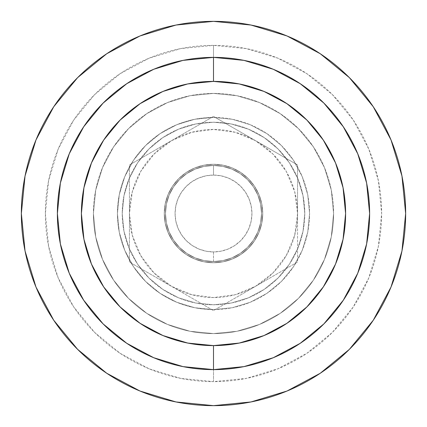 <?xml version="1.0" encoding="UTF-8"?>
<svg xmlns="http://www.w3.org/2000/svg" width="427" height="427" viewBox="0 0 427 427"><rect width="100%" height="100%" fill="white"/><g stroke="black" fill="none" stroke-linecap="round" stroke-linejoin="round"><path stroke-width="0.32" stroke-dasharray="2.13 1.6" d="M213.5 261.537L213.5 251.93A38.43 38.43 0 0 0 251.93 213.5A38.43 38.43 0 0 0 213.5 175.07L213.5 165.462A48.037 48.037 0 0 1 261.537 213.5A48.037 48.037 0 0 1 213.5 261.537A48.037 48.037 0 0 0 261.537 213.5A48.037 48.037 0 0 0 213.5 165.462A48.037 48.037 0 0 1 261.537 213.5A48.037 48.037 0 0 1 213.5 261.537A48.037 48.037 0 0 1 165.462 213.5A48.037 48.037 0 0 1 213.5 165.462A48.037 48.037 0 0 0 165.462 213.5A48.037 48.037 0 0 0 213.5 261.537L222.873 260.614L231.882 257.881L240.187 253.441L247.468 247.468L253.441 240.187L257.881 231.882L260.614 222.873L261.537 213.5L260.614 204.127L257.881 195.118L253.441 186.812L247.468 179.532L240.187 173.559L231.882 169.119L222.873 166.386L213.5 165.462L204.127 166.386L195.118 169.119L186.812 173.559L179.532 179.532L173.559 186.812L169.119 195.118L166.386 204.127L165.462 213.5L166.386 222.873L169.119 231.882L173.559 240.187L179.532 247.468L186.812 253.441L195.118 257.881L204.127 260.614L213.5 261.537A48.037 48.037 0 0 1 165.462 213.5A48.037 48.037 0 0 1 213.5 165.462L213.5 175.07L220.999 175.807L228.205 177.995L234.85 181.544L240.673 186.327L245.456 192.15L249.005 198.795L251.193 206.001L251.93 213.5L251.193 220.999L249.005 228.205L245.456 234.85L240.673 240.673L234.85 245.456L228.205 249.005L220.999 251.193L213.5 251.93L206.001 251.193L198.795 249.005L192.15 245.456L186.327 240.673L181.544 234.85L177.995 228.205L175.807 220.999L175.07 213.5L175.807 206.001L177.995 198.795L181.544 192.15L186.327 186.327L192.15 181.544L198.795 177.995L206.001 175.807L213.5 175.07A38.43 38.43 0 0 0 175.07 213.5A38.43 38.43 0 0 0 213.5 251.93L213.5 261.537L222.873 260.614L231.882 257.881L240.187 253.441L247.468 247.468L253.441 240.187L257.881 231.882L260.614 222.873L261.537 213.5A48.037 48.037 0 0 0 213.5 165.462A48.037 48.037 0 0 0 165.462 213.5A48.037 48.037 0 0 1 213.5 165.462A48.037 48.037 0 0 1 261.537 213.5L260.614 204.127L257.881 195.118L253.441 186.812L247.468 179.532L240.187 173.559L231.882 169.119L222.873 166.386L213.5 165.462L204.127 166.386L195.118 169.119L186.812 173.559L179.532 179.532L173.559 186.812L169.119 195.118L166.386 204.127L165.462 213.5L166.386 222.873L169.119 231.882L173.559 240.187L179.532 247.468L186.812 253.441L195.118 257.881L204.127 260.614L213.5 261.537L222.873 260.614L231.882 257.881L240.187 253.441L247.468 247.468L253.441 240.187L257.881 231.882L260.614 222.873L261.537 213.5L260.614 204.127L257.881 195.118L253.441 186.812L247.468 179.532L240.187 173.559L231.882 169.119L222.873 166.386L213.5 165.462L204.127 166.386L195.118 169.119L186.812 173.559L179.532 179.532L173.559 186.812L169.119 195.118L166.386 204.127L165.462 213.5L166.386 222.873L169.119 231.882L173.559 240.187L179.532 247.468L186.812 253.441L195.118 257.881L204.127 260.614L213.5 261.537L222.873 260.614L231.882 257.881L240.187 253.441L247.468 247.468L253.441 240.187L257.881 231.882L260.614 222.873L261.537 213.5A48.037 48.037 0 0 1 213.5 261.537A48.037 48.037 0 0 1 165.462 213.5A48.037 48.037 0 0 0 213.5 261.537A48.037 48.037 0 0 0 261.537 213.5A48.037 48.037 0 0 1 213.5 261.537A48.037 48.037 0 0 1 165.462 213.5A48.037 48.037 0 0 0 213.5 261.537A48.037 48.037 0 0 0 261.537 213.5L260.614 204.127L257.881 195.118L253.441 186.812L247.468 179.532L240.187 173.559L231.882 169.119L222.873 166.386L213.5 165.462L204.127 166.386L195.118 169.119L186.812 173.559L179.532 179.532L173.559 186.812L169.119 195.118L166.386 204.127L165.462 213.5L166.386 222.873L169.119 231.882L173.559 240.187L179.532 247.468L186.812 253.441L195.118 257.881L204.127 260.614L213.5 261.537L222.873 260.614L231.882 257.881L240.187 253.441L247.468 247.468L253.441 240.187L257.881 231.882L260.614 222.873L261.537 213.5L260.614 204.127L257.881 195.118L253.441 186.812L247.468 179.532L240.187 173.559L231.882 169.119L222.873 166.386L213.5 165.462L204.127 166.386L195.118 169.119L186.812 173.559L179.532 179.532L173.559 186.812L169.119 195.118L166.386 204.127L165.462 213.5L166.386 222.873L169.119 231.882L173.559 240.187L179.532 247.468L186.812 253.441L195.118 257.881L204.127 260.614L213.5 261.537M323.314 286.928L306.912 306.912L286.891 323.34L264.051 335.547L239.269 343.062L213.5 345.603L213.5 381.631A168.131 168.131 0 0 1 45.369 213.5A168.131 168.131 0 0 1 213.5 45.369A168.131 168.131 0 0 1 381.631 213.5A168.131 168.131 0 0 1 213.5 381.631L213.5 345.603A132.103 132.103 0 0 0 345.603 213.5A132.103 132.103 0 0 0 213.5 81.397L213.5 45.369L180.701 48.598L149.156 58.168L120.094 73.706L94.613 94.613L73.706 120.094L58.168 149.156L48.598 180.701L45.369 213.5L48.598 246.299L58.168 277.844L73.706 306.906L94.613 332.387L120.094 353.294L149.156 368.832L180.701 378.402L213.5 381.631L246.299 378.402L277.844 368.832L306.906 353.294L332.387 332.387L353.294 306.906L368.832 277.844L378.402 246.299L381.631 213.5L378.402 180.701L368.832 149.156L353.294 120.094L332.387 94.613L306.906 73.706L277.844 58.168L246.299 48.598L213.5 45.369L213.5 81.397A132.103 132.103 0 0 1 345.603 213.5A132.103 132.103 0 0 1 213.5 345.603A132.103 132.103 0 0 0 345.603 213.5A132.103 132.103 0 0 0 213.5 81.397L239.269 83.938L264.051 91.453L286.891 103.66L264.051 91.453L239.269 83.938L213.5 81.397A132.103 132.103 0 0 0 81.397 213.5A132.103 132.103 0 0 0 213.5 345.603L187.731 343.062L162.949 335.547L140.109 323.34L162.949 335.547L187.731 343.062L213.5 345.603A132.103 132.103 0 0 1 81.397 213.5A132.103 132.103 0 0 1 213.5 81.397L187.731 83.938L213.5 81.397L239.269 83.938L264.051 91.453L286.891 103.66M320.303 373.23L287.035 391.025L250.985 401.956L213.5 405.65A192.15 192.15 0 0 0 405.65 213.5A192.15 192.15 0 0 0 213.5 21.35L250.985 25.044L287.035 35.975L320.255 53.733M213.5 309.575A96.075 96.075 0 0 0 309.575 213.5A96.075 96.075 0 0 0 213.5 117.425A96.075 96.075 0 0 1 309.575 213.5A96.075 96.075 0 0 1 213.5 309.575L194.755 307.728L176.735 302.263L160.125 293.381L145.564 281.436L133.619 266.875L124.737 250.265L119.272 232.245L117.425 213.5L119.272 194.755L124.737 176.735L133.619 160.125L145.564 145.564L160.125 133.619L176.735 124.737L194.755 119.272L213.5 117.425L232.245 119.272L250.265 124.737L266.875 133.619L281.436 145.564L293.381 160.125L302.263 176.735L307.728 194.755L309.575 213.5L307.728 232.245L302.263 250.265L293.381 266.875L281.436 281.436L266.875 293.381L250.265 302.263L232.245 307.728L213.5 309.575A96.075 96.075 0 0 1 117.425 213.5A96.075 96.075 0 0 1 213.5 117.425A96.075 96.075 0 0 0 117.425 213.5A96.075 96.075 0 0 0 213.5 309.575L232.245 307.728L250.265 302.263L266.875 293.381L281.436 281.436L293.381 266.875L302.263 250.265L307.728 232.245L309.575 213.5L307.728 194.755L302.263 176.735L293.381 160.125L281.436 145.564L266.875 133.619L250.265 124.737L232.245 119.272L213.5 117.425L194.755 119.272L176.735 124.737L160.125 133.619L145.564 145.564L133.619 160.125L124.737 176.735L119.272 194.755L117.425 213.5L119.272 232.245L124.737 250.265L133.619 266.875L145.564 281.436L160.125 293.381L176.735 302.263L194.755 307.728L213.5 309.575M286.928 103.686L306.912 120.088L323.34 140.109L335.547 162.949L343.062 187.731L345.603 213.5L343.062 239.269L335.547 264.051L323.34 286.891L335.547 264.051L343.062 239.269L345.603 213.5L343.062 187.731L335.547 162.949L323.34 140.109L335.547 162.949L343.062 187.731L345.603 213.5L343.062 239.269L335.547 264.051L323.34 286.891M103.686 140.072L120.088 120.088L140.109 103.66L162.949 91.453L187.731 83.938L213.5 81.397A132.103 132.103 0 0 0 81.397 213.5A132.103 132.103 0 0 0 213.5 345.603L239.269 343.062L213.5 345.603L187.731 343.062L162.949 335.547L140.109 323.34L120.088 306.912L103.66 286.891L91.453 264.051L83.938 239.269L81.397 213.5L83.938 187.731L91.453 162.949L103.66 140.109L91.453 162.949L83.938 187.731L81.397 213.5L83.938 239.269L91.453 264.051L103.66 286.891L91.453 264.051L83.938 239.269L81.397 213.5L83.938 187.731L91.453 162.949L103.66 140.109M239.269 343.062L264.051 335.547L286.891 323.34L264.051 335.547L239.269 343.062M187.731 83.938L162.949 91.453L140.109 103.66L162.949 91.453L187.731 83.938M306.912 120.088L323.314 140.072M306.912 306.912L286.928 323.314M120.088 306.912L103.686 286.928M120.088 120.088L140.072 103.686M373.23 106.697L391.025 139.965L401.956 176.015L405.65 213.5L401.956 250.985L391.025 287.035L373.267 320.255M106.697 53.77L139.965 35.975L176.015 25.044L213.5 21.35A192.15 192.15 0 0 0 21.35 213.5A192.15 192.15 0 0 0 213.5 405.65L176.015 401.956L139.965 391.025L106.745 373.267M53.77 320.303L35.975 287.035L25.044 250.985L21.35 213.5L25.044 176.015L35.975 139.965L53.733 106.745M333.594 213.5A120.094 120.094 0 0 1 213.5 333.594A120.094 120.094 0 0 1 93.406 213.5A120.094 120.094 0 0 0 213.5 333.594A120.094 120.094 0 0 0 333.594 213.5L331.288 236.932L324.451 259.456L313.354 280.219L298.42 298.42L280.219 313.354L259.456 324.451L236.932 331.288L213.5 333.594L190.068 331.288L167.544 324.451L146.781 313.354L128.58 298.42L113.646 280.219L102.549 259.456L95.712 236.932L93.406 213.5L95.712 190.068L102.549 167.544L113.646 146.781L128.58 128.58L146.781 113.646L167.544 102.549L190.068 95.712L213.5 93.406L236.932 95.712L259.456 102.549L280.219 113.646L298.42 128.58L313.354 146.781L324.451 167.544L331.288 190.068L333.594 213.5L331.288 236.932L324.451 259.456L313.354 280.219L298.42 298.42L280.219 313.354L259.456 324.451L236.932 331.288L213.5 333.594L190.068 331.288L167.544 324.451L146.781 313.354L128.58 298.42L113.646 280.219L102.549 259.456L95.712 236.932L93.406 213.5L95.712 190.068L102.549 167.544L113.646 146.781L128.58 128.58L146.781 113.646L167.544 102.549L190.068 95.712L213.5 93.406L236.932 95.712L259.456 102.549L280.219 113.646L298.42 128.58L313.354 146.781L324.451 167.544L331.288 190.068L333.594 213.5A120.094 120.094 0 0 0 213.5 93.406A120.094 120.094 0 0 0 93.406 213.5A120.094 120.094 0 0 1 213.5 93.406A120.094 120.094 0 0 1 333.594 213.5M262.738 213.5A49.238 49.238 0 0 0 213.5 164.262A49.238 49.238 0 0 0 164.262 213.5A49.238 49.238 0 0 1 213.5 164.262A49.238 49.238 0 0 1 262.738 213.5L261.794 203.892L258.992 194.659L254.439 186.145L248.317 178.683L240.855 172.561L232.341 168.008L223.107 165.206L213.5 164.262L203.892 165.206L194.659 168.008L186.145 172.561L178.683 178.683L172.561 186.145L168.008 194.659L165.206 203.892L164.262 213.5L165.206 223.107L168.008 232.341L172.561 240.855L178.683 248.317L186.145 254.439L194.659 258.992L203.892 261.794L213.5 262.738L223.107 261.794L232.341 258.992L240.855 254.439L248.317 248.317L254.439 240.855L258.992 232.341L261.794 223.107L262.738 213.5L261.794 203.892L258.992 194.659L254.439 186.145L248.317 178.683L240.855 172.561L232.341 168.008L223.107 165.206L213.5 164.262L203.892 165.206L194.659 168.008L186.145 172.561L178.683 178.683L172.561 186.145L168.008 194.659L165.206 203.892L164.262 213.5L165.206 223.107L168.008 232.341L172.561 240.855L178.683 248.317L186.145 254.439L194.659 258.992L203.892 261.794L213.5 262.738L223.107 261.794L232.341 258.992L240.855 254.439L248.317 248.317L254.439 240.855L258.992 232.341L261.794 223.107L262.738 213.5A49.238 49.238 0 0 1 213.5 262.738A49.238 49.238 0 0 1 164.262 213.5A49.238 49.238 0 0 0 213.5 262.738A49.238 49.238 0 0 0 262.738 213.5M304.771 213.5A91.271 91.271 0 0 1 213.5 304.771A91.271 91.271 0 0 1 122.229 213.5A91.271 91.271 0 0 0 213.5 304.771A91.271 91.271 0 0 0 304.771 213.5L303.015 231.306L297.822 248.429L289.389 264.206L278.041 278.041L264.206 289.389L248.429 297.822L231.306 303.015L213.5 304.771L195.694 303.015L178.571 297.822L162.794 289.389L148.959 278.041L137.611 264.206L129.178 248.429L123.985 231.306L122.229 213.5L123.985 195.694L129.178 178.571L137.611 162.794L148.959 148.959L162.794 137.611L178.571 129.178L195.694 123.985L213.5 122.229L231.306 123.985L248.429 129.178L264.206 137.611L278.041 148.959L289.389 162.794L297.822 178.571L303.015 195.694L304.771 213.5L303.015 231.306L297.822 248.429L289.389 264.206L278.041 278.041L264.206 289.389L248.429 297.822L231.306 303.015L213.5 304.771L195.694 303.015L178.571 297.822L162.794 289.389L148.959 278.041L137.611 264.206L129.178 248.429L123.985 231.306L122.229 213.5L123.985 195.694L129.178 178.571L137.611 162.794L148.959 148.959L162.794 137.611L178.571 129.178L195.694 123.985L213.5 122.229L231.306 123.985L248.429 129.178L264.206 137.611L278.041 148.959L289.389 162.794L297.822 178.571L303.015 195.694L304.771 213.5A91.271 91.271 0 0 0 213.5 122.229A91.271 91.271 0 0 0 122.229 213.5A91.271 91.271 0 0 1 213.5 122.229A91.271 91.271 0 0 1 304.771 213.5M171.467 286.303L154.056 272.944L140.696 255.533L132.301 235.256L129.434 213.5L132.301 191.744L140.696 171.467L154.056 154.056L171.467 140.696L191.744 132.301L213.5 129.434L235.256 132.301L255.533 140.696L272.944 154.056L286.303 171.467L294.699 191.744L297.566 213.5L294.699 235.256L286.303 255.533L272.944 272.944L255.533 286.303L235.256 294.699L213.5 297.566L191.744 294.699L171.467 286.303L129.434 262.034L129.434 164.966L213.5 116.427L297.566 164.966L297.566 262.034L213.5 310.573L129.434 262.034L213.5 310.573L297.566 262.034L213.5 310.573L129.434 262.034L129.434 164.966L129.434 262.034L129.434 164.966L213.5 116.427L129.434 164.966L213.5 116.427L297.566 164.966L213.5 116.427L297.566 164.966L297.566 213.5A84.066 84.066 0 0 0 171.467 140.696A84.066 84.066 0 0 0 171.467 286.303A84.066 84.066 0 0 0 297.566 213.5L297.566 262.034L213.5 310.573L171.467 286.303M261.537 213.5A48.037 48.037 0 0 0 213.5 165.462A48.037 48.037 0 0 0 165.462 213.5A48.037 48.037 0 0 1 213.5 165.462A48.037 48.037 0 0 1 261.537 213.5"/><path stroke-width="0.64" d="M273.243 357.735L243.956 366.622L213.5 369.622A156.122 156.122 0 0 0 369.622 213.5A156.122 156.122 0 0 0 213.5 57.378L213.5 81.397A132.103 132.103 0 0 1 345.603 213.5A132.103 132.103 0 0 1 213.5 345.603L213.5 369.622L183.044 366.622L153.757 357.735M320.255 53.733L349.371 77.629L320.255 53.733L287.035 35.975L250.985 25.044L213.5 21.35A192.15 192.15 0 0 1 405.65 213.5A192.15 192.15 0 0 1 213.5 405.65A192.15 192.15 0 0 1 21.35 213.5A192.15 192.15 0 0 1 213.5 21.35L176.015 25.044L139.965 35.975L106.745 53.733L77.629 77.629L106.697 53.77M286.928 103.686L306.912 120.088L286.891 103.66L306.912 120.088L323.34 140.109L306.912 120.088M323.314 286.928L306.912 306.912L323.34 286.891L306.912 306.912L286.891 323.34L306.912 306.912M153.757 69.265L183.044 60.378L213.5 57.378A156.122 156.122 0 0 0 57.378 213.5A156.122 156.122 0 0 0 213.5 369.622L213.5 345.603L187.731 343.062L162.949 335.547L140.109 323.34L120.088 306.912L140.109 323.34L120.088 306.912L103.66 286.891L120.088 306.912M103.686 140.072L120.088 120.088L103.66 140.109L120.088 120.088L140.109 103.66L120.088 120.088M323.314 140.072L335.547 162.949L343.062 187.731L345.603 213.5L343.062 239.269L335.547 264.051L323.34 286.891M286.928 323.314L264.051 335.547L239.269 343.062L213.5 345.603A132.103 132.103 0 0 1 81.397 213.5A132.103 132.103 0 0 1 213.5 81.397L187.731 83.938L162.949 91.453L140.072 103.686M103.686 286.928L91.453 264.051L83.938 239.269L81.397 213.5L83.938 187.731L91.453 162.949L103.66 140.109M373.267 320.255L349.371 349.371L373.267 320.255L391.025 287.035L401.956 250.985L405.65 213.5L401.956 176.015L391.025 139.965L373.267 106.745L349.371 77.629L373.23 106.697M106.745 373.267L77.629 349.371L106.745 373.267L139.965 391.025L176.015 401.956L213.5 405.65L250.985 401.956L287.035 391.025L320.255 373.267L349.371 349.371L320.303 373.23M53.733 106.745L77.629 77.629L53.733 106.745L35.975 139.965L25.044 176.015L21.35 213.5L25.044 250.985L35.975 287.035L53.733 320.255L77.629 349.371L53.77 320.303M153.683 357.709L126.766 343.308L103.104 323.896L83.692 300.234L69.265 273.243L60.378 243.956L57.378 213.5L60.378 183.044L69.265 153.757L83.692 126.766L103.104 103.104L126.766 83.692L153.683 69.291M286.891 103.66L264.051 91.453L239.269 83.938L213.5 81.397L213.5 57.378L243.956 60.378L273.243 69.265M273.317 69.291L300.234 83.692L323.896 103.104L343.308 126.766L357.735 153.757L366.622 183.044L369.622 213.5L366.622 243.956L357.735 273.243L343.308 300.234L323.896 323.896L300.234 343.308L273.317 357.709"/></g></svg>
